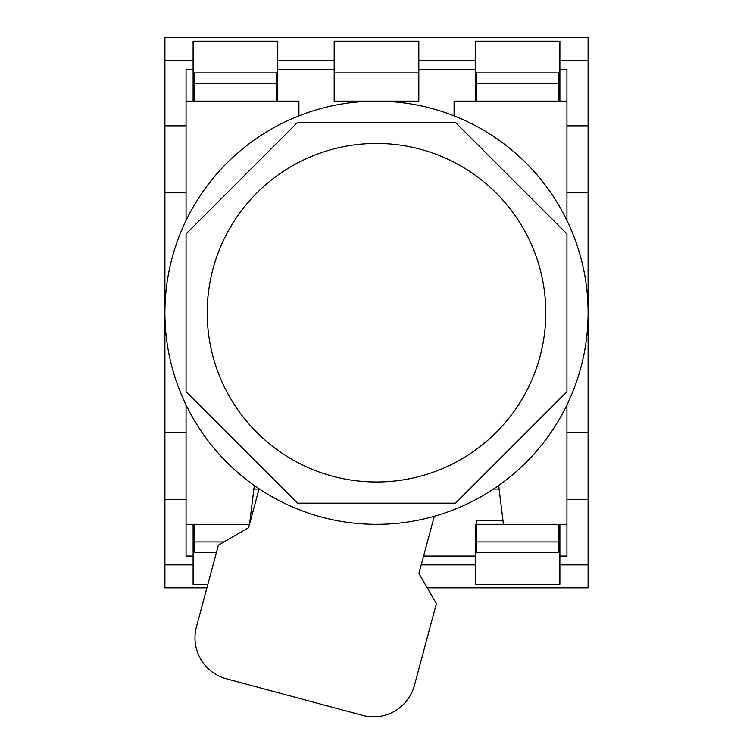 <?xml version="1.0" encoding="UTF-8"?>
<svg xmlns="http://www.w3.org/2000/svg" width="753" height="753" viewBox="0 0 753 753"><rect width="100%" height="100%" fill="white"/><g stroke="black" fill="none" stroke-linecap="round" stroke-linejoin="round"><path stroke-width="1.13" d="M259.088 488.763L248.622 527.731L218.379 545.172L196.429 626.92A42.319 42.319 0 0 0 226.324 678.764L362.57 715.35A42.319 42.319 0 0 0 414.414 685.456L436.364 603.708L418.922 573.466L434.283 516.285M423.6 556.072L475.247 556.072L475.247 524.333L503.456 524.333L498.674 485.497M499.107 489.064L493.469 489.064M259.013 489.064L253.893 489.064M559.884 524.333L559.884 556.072L566.943 556.072L566.943 524.333L503.456 524.333M254.326 485.497L249.544 524.333L186.057 524.333L186.057 556.072L193.116 556.072L193.116 524.333M559.884 552.542L558.472 552.542L558.472 524.333M503.023 520.803L476.658 520.803L476.658 552.542L475.247 552.542M194.528 524.333L194.528 552.542L193.116 552.542M277.753 101.128L277.753 69.389L334.181 69.389L334.181 101.128L418.819 101.128L418.819 69.389L475.247 69.389L475.247 101.128M186.057 220.497L186.057 69.389L193.116 69.389L193.116 101.128M454.087 115.868L454.087 101.128L566.943 101.128L566.943 220.497M186.057 238.08L186.057 233.844L297.614 122.287L455.386 122.287L566.943 233.844L566.943 238.08M566.943 387.371L566.943 391.616L455.386 503.173L297.614 503.173L186.057 391.616L186.057 387.371M566.943 404.963L566.943 524.333M186.057 101.128L298.913 101.128L298.913 115.868M186.057 524.333L186.057 404.963M559.884 101.128L559.884 69.389L566.943 69.389L566.943 101.128M559.884 556.072L559.884 584.281L475.247 584.281L475.247 556.072M193.116 556.072L193.116 584.281L207.884 584.281M418.819 69.389L418.819 41.18L334.181 41.18L334.181 69.389M334.181 72.919L418.819 72.919M559.884 69.389L559.884 41.18L475.247 41.18L475.247 69.389M475.247 72.919L559.884 72.919M277.753 69.389L277.753 41.18L193.116 41.18L193.116 69.389M193.116 72.919L277.753 72.919M559.884 60.569L588.102 60.569L588.102 37.65L164.898 37.65L164.898 60.569L193.116 60.569M588.102 60.569L588.102 332.064L587.218 332.064M566.943 432.636L588.102 432.636L588.102 332.064M588.102 432.636L588.102 587.811L427.196 587.811M277.753 60.569L334.181 60.569M418.819 60.569L475.247 60.569M186.057 432.636L164.898 432.636L164.898 192.824L186.057 192.824M566.943 192.824L588.102 192.824M588.102 125.817L566.943 125.817M186.057 125.817L164.898 125.817L164.898 192.824M588.102 499.644L566.943 499.644M186.057 499.644L164.898 499.644L164.898 432.636M206.934 587.811L164.898 587.811L164.898 499.644M164.898 125.817L164.898 60.569M559.884 564.882L588.102 564.882M164.898 564.882L193.116 564.882M421.228 564.882L475.247 564.882M249.977 520.803L250.485 520.803M194.528 541.962L223.952 541.962M194.528 552.542L216.403 552.542M476.658 541.962L558.472 541.962M476.658 552.542L558.472 552.542M194.528 101.128L194.528 83.498L276.342 83.498L276.342 101.128M194.528 83.498L194.528 72.919M276.342 83.498L276.342 72.919M476.658 101.128L476.658 83.498L558.472 83.498L558.472 101.128M476.658 83.498L476.658 72.919M558.472 83.498L558.472 72.919M376.5 143.447A169.284 169.284 0 0 1 545.784 312.73A169.284 169.284 0 0 1 376.5 482.005A169.284 169.284 0 0 1 207.216 312.73A169.284 169.284 0 0 1 376.5 143.447M566.943 233.844L566.943 391.616M376.5 524.333A211.602 211.602 0 0 0 588.102 312.73A211.602 211.602 0 0 0 376.5 101.128A211.602 211.602 0 0 0 164.898 312.73A211.602 211.602 0 0 0 376.5 524.333M186.057 391.616L186.057 233.844M164.898 293.397L165.782 293.397M165.782 332.064L164.898 332.064M587.218 293.397L588.102 293.397"/></g></svg>

